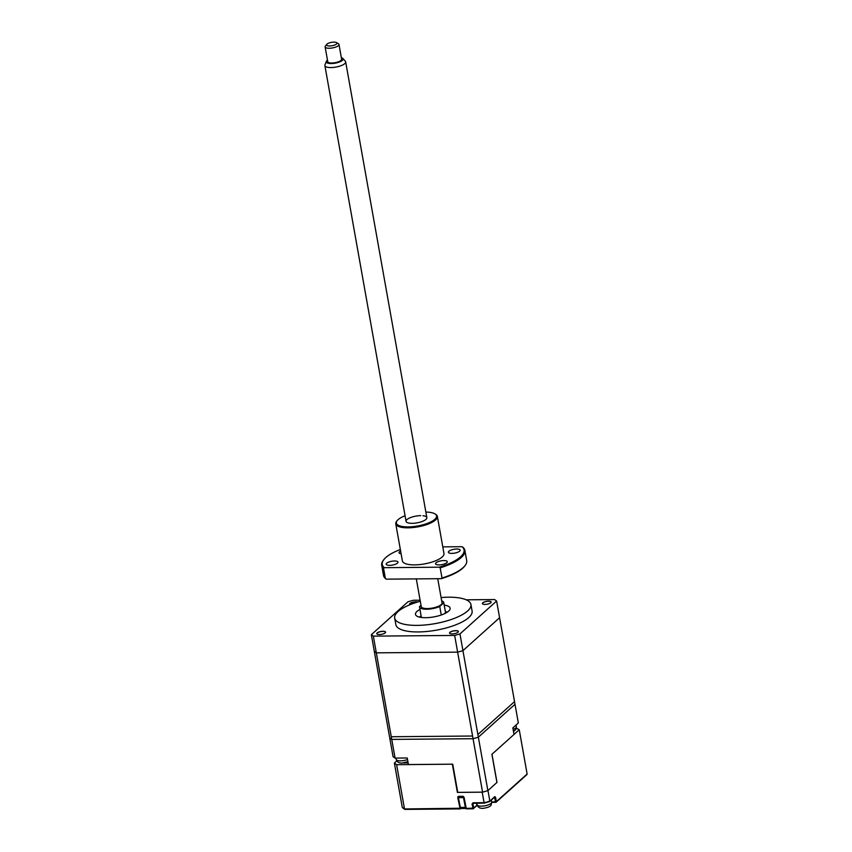 <?xml version="1.0" encoding="UTF-8"?>
<svg xmlns="http://www.w3.org/2000/svg" width="852" height="852" viewBox="0 0 852 852"><rect width="100%" height="100%" fill="white"/><g stroke="black" fill="none" stroke-linecap="round" stroke-linejoin="round"><path stroke-width="1.28" d="M421.005 605.271L419.493 606.635A12.322 3.994 -10.1 0 0 419.514 606.89A12.322 3.994 -10.1 0 0 426.65 609.223A12.322 3.994 -10.1 0 0 439.749 606.464L441.261 614.995M419.961 609.446A17.604 5.698 -10.1 0 0 415.478 614.377A17.604 5.698 -10.1 0 0 425.68 617.7A17.604 5.698 -10.1 0 0 450.133 608.2A17.604 5.698 -10.1 0 0 444.222 605.122M447.46 612.066A17.604 5.698 -10.1 0 0 445.394 611.683M420.292 601.256A38.723 12.546 -10.1 0 0 394.689 618.083A38.723 12.546 -10.1 0 0 417.118 625.379A38.723 12.546 -10.1 0 0 470.932 604.505A38.723 12.546 -10.1 0 0 448.503 597.199A38.723 12.546 -10.1 0 0 441.091 597.561M394.689 618.083L395.85 624.644A38.723 12.546 -10.1 0 0 418.289 631.939A38.723 12.546 -10.1 0 0 472.104 611.054L470.932 604.505M466.193 599.808L494.607 599.563L496.609 601.011L459.963 633.92L454.659 635.432L373.346 636.135L371.344 634.687L407.991 601.778L413.295 600.266L420.111 600.213M371.344 634.687L389.268 735.287M373.346 636.135L391.27 736.735L472.583 736.021L454.659 635.432M459.963 633.92L477.876 734.509L514.533 701.601L496.609 601.011M455.788 630.629A4.484 1.459 -10.1 0 0 449.931 632.301A4.484 1.459 -10.1 0 0 452.146 633.899A4.484 1.459 -10.1 0 0 458.003 632.227A4.484 1.459 -10.1 0 0 455.788 630.629M382.995 631.268A4.484 1.459 -10.1 0 0 377.138 632.94A4.484 1.459 -10.1 0 0 379.353 634.538A4.484 1.459 -10.1 0 0 385.21 632.866A4.484 1.459 -10.1 0 0 382.995 631.268M417.65 602.023A4.484 1.459 -10.1 0 0 415.808 601.8A4.484 1.459 -10.1 0 0 410.813 602.907A4.484 1.459 -10.1 0 0 410.004 604.707M488.601 601.171A4.484 1.459 -10.1 0 0 482.743 602.833A4.484 1.459 -10.1 0 0 484.958 604.43A4.484 1.459 -10.1 0 0 490.816 602.769A4.484 1.459 -10.1 0 0 488.601 601.171M421.133 615.996A17.604 5.698 -10.1 0 0 419.322 617.072M445.404 613.27A12.322 3.994 -10.1 0 0 445.543 612.663L444.265 613.813M445.543 612.663L443.796 602.833A12.322 3.994 -10.1 0 0 443.775 602.577A12.322 3.994 -10.1 0 0 441.677 600.862M443.796 602.833L439.749 606.464M490.986 602.598A4.398 1.427 -10.1 0 0 491.125 602.108A4.398 1.427 -10.1 0 0 488.579 601.278A4.398 1.427 -10.1 0 0 482.466 603.653A4.398 1.427 -10.1 0 0 482.764 604.057M417.437 602.087A4.398 1.427 -10.1 0 0 415.787 601.917A4.398 1.427 -10.1 0 0 409.674 604.292A4.398 1.427 -10.1 0 0 409.972 604.696M385.381 632.695A4.398 1.427 -10.1 0 0 385.519 632.205A4.398 1.427 -10.1 0 0 382.974 631.385A4.398 1.427 -10.1 0 0 376.861 633.75A4.398 1.427 -10.1 0 0 377.159 634.154M458.174 632.056A4.398 1.427 -10.1 0 0 458.312 631.577A4.398 1.427 -10.1 0 0 455.767 630.746A4.398 1.427 -10.1 0 0 449.654 633.121A4.398 1.427 -10.1 0 0 449.952 633.526M396.798 760.911L394.38 763.083L396.617 764.691L404.498 808.953L403.134 807.888M394.38 763.083L402.272 807.345M487.962 790.56L489.836 801.029L484.181 803.074L482.179 792.179L457.375 792.403L452.359 764.201L396.617 764.691M460.644 808.292A0.703 0.586 48.1 0 1 460.123 808.867L457.79 797.653A1.406 1.182 48.1 0 1 458.823 796.332L462.625 796.29A1.406 1.182 48.1 0 1 464.116 797.6L466.342 808.867L472.966 808.761M457.79 797.653L458.706 797.387A0.703 0.586 48.1 0 1 459.047 796.758M458.823 796.332L462.806 796.695M462.625 796.29L463.019 796.695A0.703 0.586 48.1 0 1 463.776 797.344L464.116 797.6M477.173 805.002A8.797 2.854 -10.1 0 0 476.886 805.236L473.712 808.09L472.945 803.83L473.637 803.212M494.479 797.238L495.587 797.376L494.778 796.577L489.431 801.583L484.042 802.68L473.062 802.776L484.138 803.074M466.044 808.42L473.712 808.09A0.703 0.586 48.1 0 1 473.19 808.761L472.029 804.096L472.945 803.83A0.703 0.586 48.1 0 1 473.286 803.202M514.012 734.435L519.241 729.738L527.122 773.999L526.493 774.766M491.977 754.244L497.004 782.413L487.877 790.635L478.355 737.193A66.882 21.673 169.9 0 1 473.052 738.705L482.573 792.147A66.882 21.673 -10.1 0 0 487.877 790.635M519.241 729.738L516.365 728.13M400.376 762.966L399.354 762.742M408.119 762.902L403.699 762.945M459.899 808.867L404.498 808.953L460.602 808.239M466.172 808.761A0.703 0.586 48.1 0 1 465.703 808.165L465.959 807.93M462.934 650.63L499.591 617.721L515.002 704.284L478.355 737.193L462.934 650.63A66.882 21.673 169.9 0 1 457.63 652.142L473.052 738.705L391.75 739.408A66.882 21.673 169.9 0 1 389.737 737.96L393.07 756.651A66.882 21.673 169.9 0 0 395.072 758.099L391.75 739.408L473.052 738.705A66.882 21.673 -10.1 0 0 478.355 737.193L515.002 704.284L518.335 722.965L512.851 727.896L514.022 734.456L491.902 754.308L496.929 782.509M482.573 792.147L457.748 792.36L452.721 764.169L408.417 764.553L407.245 757.992L395.072 758.099M376.328 652.845A66.882 21.673 -10.1 0 1 374.316 651.407L389.737 737.96A66.882 21.673 -10.1 0 0 391.75 739.408L376.328 652.845L457.63 652.142M458.429 797.642L463.488 797.6L465.362 807.376L460.293 807.419L458.429 797.642L459.398 796.769M465.724 808.26A1.757 0.767 -90.5 0 1 465.362 807.376M460.293 807.419A1.757 0.767 89.5 0 0 461.017 808.505L465.82 808.463M328.063 43.42A5.282 1.715 -10.1 0 0 326.785 44.336A5.282 1.715 -10.1 0 0 329.106 45.965A5.282 1.715 -10.1 0 0 335.475 44.677A5.282 1.715 -10.1 0 0 336.551 42.6A5.282 1.715 -10.1 0 0 328.063 43.42M336.551 42.6L338.436 43.761A7.04 2.279 169.9 0 1 338.99 44.453A7.04 2.279 169.9 0 1 336.998 46.53A7.04 2.279 169.9 0 1 329.607 48.244A7.04 2.279 169.9 0 1 325.123 46.924A7.04 2.279 169.9 0 1 325.411 46.083L326.785 44.336M325.123 46.924L327.754 61.674A7.04 2.279 -10.1 0 0 332.237 62.995A7.04 2.279 -10.1 0 0 339.628 61.28A7.04 2.279 -10.1 0 0 341.62 59.203L338.99 44.453M327.488 60.141A8.531 2.758 -10.1 0 0 326.359 61.365A8.531 2.758 -10.1 0 0 330.949 63.549A8.531 2.758 -10.1 0 0 340.672 61.461A8.531 2.758 -10.1 0 0 342.823 58.437A8.531 2.758 -10.1 0 0 341.343 57.67M342.823 58.437L345.348 61.237A10.565 3.419 169.9 0 1 345.667 61.866A10.565 3.419 169.9 0 1 342.685 64.976A10.565 3.419 169.9 0 1 331.598 67.553A10.565 3.419 169.9 0 1 324.878 65.572A10.565 3.419 169.9 0 1 324.963 64.869L326.359 61.365M437.736 578.71L442.039 602.886A10.565 3.419 169.9 0 1 439.046 605.996A10.565 3.419 169.9 0 1 427.96 608.562A10.565 3.419 169.9 0 1 421.239 606.581L416.308 578.891M400.61 550.988A5.985 1.938 -10.1 0 0 399.034 552.692A5.985 1.938 -10.1 0 0 401.1 553.747M394.508 560.989A5.985 1.938 -10.1 0 0 386.19 564.216A5.985 1.938 -10.1 0 0 389.662 565.345A5.985 1.938 -10.1 0 0 397.98 562.118A5.985 1.938 -10.1 0 0 394.508 560.989M443.849 560.563A5.985 1.938 -10.1 0 0 435.532 563.79A5.985 1.938 -10.1 0 0 438.993 564.919A5.985 1.938 -10.1 0 0 447.311 561.692A5.985 1.938 -10.1 0 0 443.849 560.563M456.683 549.029A5.985 1.938 -10.1 0 0 448.365 552.256A5.985 1.938 -10.1 0 0 451.837 553.385A5.985 1.938 -10.1 0 0 460.155 550.158A5.985 1.938 -10.1 0 0 456.683 549.029M434.946 513.894L435.702 514.352A21.119 6.848 169.9 0 1 437.364 516.44A21.119 6.848 169.9 0 1 408.012 527.825A21.119 6.848 169.9 0 1 395.775 523.842A21.119 6.848 169.9 0 1 396.627 521.317L397.17 520.615A20.416 6.614 -10.1 0 0 408.183 526.909A20.416 6.614 -10.1 0 0 430.579 522.02A20.416 6.614 -10.1 0 0 434.946 513.894A20.416 6.614 -10.1 0 0 425.862 512.063M437.364 516.44L443.967 553.491A21.119 6.848 169.9 0 1 414.615 564.876A21.119 6.848 169.9 0 1 402.378 560.893L395.775 523.842M439.217 567.198L440.186 567.847L441.996 578.007L441.261 578.678L386.35 579.158L385.381 578.508L383.57 568.337A42.249 13.685 169.9 0 1 381.696 565.259A42.249 13.685 169.9 0 1 383.389 560.19L383.943 559.498A41.535 13.462 -10.1 0 0 384.305 567.677L439.217 567.198A41.535 13.462 -10.1 0 0 462.04 546.707L442.784 546.867M381.696 565.259L383.507 575.419A42.249 13.685 -10.1 0 0 385.381 578.508M383.57 568.337L384.305 567.677M400.344 549.487A41.535 13.462 -10.1 0 0 383.943 559.498M462.04 546.707L463.009 547.346A42.249 13.685 169.9 0 1 464.883 550.435A42.249 13.685 169.9 0 1 440.186 567.847M441.996 578.007A42.249 13.685 -10.1 0 0 465 565.664A42.249 13.685 -10.1 0 0 466.694 560.605L464.883 550.435M465 565.664L464.447 566.356A41.535 13.462 169.9 0 1 441.261 578.678M405.062 515.758A20.416 6.614 -10.1 0 0 397.17 520.615M422.975 515.737A10.565 3.419 169.9 0 1 425.34 519.89A10.565 3.419 169.9 0 1 412.176 523.33A10.565 3.419 169.9 0 1 406.958 519.571A10.565 3.419 169.9 0 1 420.739 515.641M513.511 731.591L515.822 729.557L516.365 726.745A7.391 2.396 169.9 0 1 513.117 729.418M472.029 804.096L473.062 802.776M494.671 797.642L495.427 801.902L491.636 801.934M466.342 808.867L473.084 808.804L476.726 805.768A0.703 0.586 48.1 0 0 476.886 805.236L476.524 803.191M491.7 802.339L495.608 802.307M495.832 802.307L495.427 801.902L496.343 801.647A0.703 0.586 48.1 0 1 495.832 802.307M527.122 773.999L496.343 801.647L495.587 797.376M494.778 796.577A0.703 0.586 48.1 0 1 494.618 797.11L494.373 797.195M477.12 804.746C477.77 807.206 479.676 808.41 482.86 808.378C487.781 807.664 490.539 806.524 491.125 804.97L491.679 802.147A7.391 2.396 169.9 0 1 481.401 806.141A7.391 2.396 169.9 0 1 477.12 804.746L476.843 803.191M407.522 759.526A7.391 2.396 169.9 0 1 400.493 760.825A7.391 2.396 169.9 0 1 396.201 759.441L395.967 758.088M419.514 606.89L421.389 617.466M443.775 602.577L445.649 613.142M516.365 726.745L516.056 725.009M404.956 809.4L460.005 808.921A0.703 0.703 0 0 0 460.474 808.74L460.804 808.442M458.877 796.854L462.913 796.748L463.712 797.461M473.116 803.298L484.17 803.127L489.602 801.572M476.726 805.768L477.269 805.342M491.71 802.392L496.183 802.169L526.919 774.574M489.719 801.508L494.618 797.11M404.711 809.325L402.527 807.749M491.679 802.147L491.306 800.081M407.906 761.688L401.942 763.072C398.768 763.104 396.851 761.89 396.201 759.441M324.878 65.572L406.063 521.339M345.667 61.866L426.852 517.633"/></g></svg>
